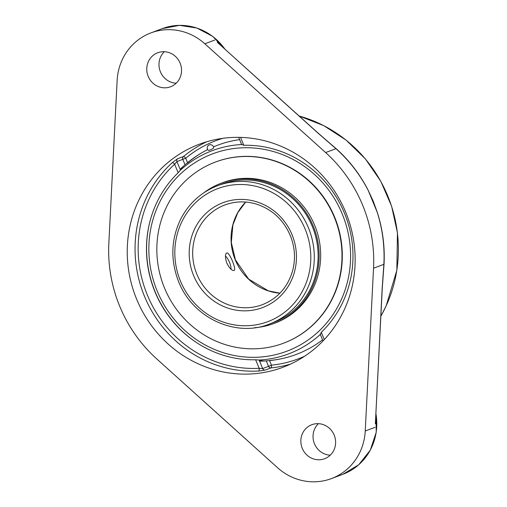 <?xml version="1.0" encoding="UTF-8"?>
<svg xmlns="http://www.w3.org/2000/svg" width="507" height="507" viewBox="0 0 507 507"><rect width="100%" height="100%" fill="white"/><g stroke="black" fill="none" stroke-linecap="round" stroke-linejoin="round"><path stroke-width="0.76" d="M383.4 272.379L384.033 264.21C384.959 246.535 382.696 229.202 377.252 212.224L373.146 200.981L368.101 190.138C359.951 174.288 349.31 160.465 336.179 148.678L330.368 143.703M317.458 132.504L336.084 148.665C349.241 160.478 359.913 174.3 368.101 190.138L377.208 212.237C382.57 229.183 384.788 246.548 383.862 264.343L382.139 288.984L375.364 423.865L382.246 288.901A2.484 0.323 -177.1 0 1 382.246 288.901A2.484 0.323 -177.1 0 1 382.139 288.984M164.331 51.708A18.176 17.276 -110.6 0 0 160.18 71.253A18.176 17.276 -110.6 0 0 176.176 83.224M377.208 212.237L377.252 212.224C382.658 229.215 384.895 246.567 383.97 264.274L383.831 266.568M318.402 423.668A18.176 17.276 -110.6 0 0 314.251 443.213A18.176 17.276 -110.6 0 0 330.247 455.185M217.237 42.246L317.325 132.511A2.484 0.368 -48 0 1 317.464 132.504A2.484 0.368 -48 0 1 317.471 132.517L217.237 42.246M317.325 132.511L335.951 148.678C349.171 160.561 359.875 174.383 368.063 190.15M373.539 268.222L365.236 431.007A55.922 53.153 69.4 0 1 331.483 478.57A55.922 53.153 69.4 0 1 277.538 467.701L156.752 358.918A139.805 132.885 69.4 0 1 108.84 243.259L117.142 80.467A55.922 53.153 69.4 0 1 149.172 33.595A55.922 53.153 69.4 0 1 150.902 32.911A55.922 53.153 69.4 0 1 204.841 43.779L325.627 152.556A139.805 132.885 69.4 0 1 373.539 268.222L383.97 264.274A2.484 0.336 3.1 0 1 384.033 264.21M255.629 359.774L259.159 368.297L262.664 368.557A2.484 2.364 -110.6 0 0 265.148 370.104L271.023 367.898A2.484 2.364 69.4 0 1 268.533 366.352L262.664 368.557L259.134 360.04L255.629 359.774A107.921 102.579 69.4 0 1 190.854 338.562A107.921 102.579 69.4 0 1 148.76 226.572A107.921 102.579 69.4 0 1 178.166 172.754L180.467 170.124L176.937 161.606L174.636 164.23A2.484 0.722 47.7 0 0 172.31 162.62A119.107 113.213 -110.6 0 0 144.558 296.5A119.107 113.213 -110.6 0 0 258.64 371.035A2.484 0.741 86.9 0 0 259.159 368.297A116.616 110.849 69.4 0 1 147.461 295.315A116.616 110.849 69.4 0 1 174.636 164.23L178.166 172.754M258.64 371.035L265.148 370.104M206.957 141.687A119.107 113.213 -110.6 0 0 183.471 156.536L177.602 158.742L172.31 162.62M241.769 144.482L243.823 145.287A107.921 102.579 69.4 0 1 344.367 212.934A107.921 102.579 69.4 0 1 321.286 332.307L320.43 334.392M183.578 166.068A106.242 32.987 67.3 0 0 180.467 170.124M259.134 360.04A106.242 32.987 67.3 0 0 265.11 360.952M239.621 139.628A111.762 106.236 -110.6 0 0 214.277 146.529A111.762 106.236 -110.6 0 0 213.46 146.878M269.502 360.49A111.762 106.236 -110.6 0 0 284.687 357.999A111.762 106.236 -110.6 0 0 322.547 339.817M207.705 149.559A111.762 106.236 -110.6 0 0 206.564 150.142A111.762 106.236 -110.6 0 0 187.653 162.893M345.635 212.04A119.107 113.213 69.4 0 1 283.096 367.226A119.107 113.213 69.4 0 1 136.744 299.434A119.107 113.213 69.4 0 1 199.283 144.248A119.107 113.213 69.4 0 1 345.635 212.04M311.273 424.929A18.176 17.276 69.4 0 1 311.83 424.708A18.176 17.276 69.4 0 1 334.398 435.64A18.176 17.276 69.4 0 1 324.619 458.734A18.176 17.276 69.4 0 1 302.166 448.093A18.176 17.276 69.4 0 1 311.273 424.929M157.202 52.969A18.176 17.276 69.4 0 1 157.759 52.747A18.176 17.276 69.4 0 1 180.327 63.679A18.176 17.276 69.4 0 1 170.548 86.773A18.176 17.276 69.4 0 1 148.095 76.132A18.176 17.276 69.4 0 1 157.202 52.969M226.851 263.114C225.064 257.683 225.013 254.318 226.692 253.018C229.183 251.339 236.902 269.933 234.012 270.51L233.981 270.523C231.838 270.738 229.462 268.273 226.851 263.114M213.618 147.917A2.877 0.387 154.8 0 1 210.348 149.838A2.877 0.387 154.8 0 1 208.421 150.37A3.194 3.194 0 0 1 209.188 144.932A3.194 3.194 0 0 1 213.618 147.917M157.271 291.214A105.437 100.215 69.4 0 1 261.016 148.836A105.437 100.215 69.4 0 1 330.894 317.54A105.437 100.215 69.4 0 1 157.271 291.214M150.376 219.867A108.549 103.175 -110.6 0 0 155.243 292.089A108.549 103.175 -110.6 0 0 196.488 342.542M259.102 360.027A108.549 103.175 -110.6 0 0 291.962 352.542A108.549 103.175 -110.6 0 0 320.323 334.449M241.649 144.514A108.549 103.175 -110.6 0 0 208.89 151.992A108.549 103.175 -110.6 0 0 180.454 170.156M215.684 161.955A96.767 91.976 69.4 0 1 334.582 217.028A96.767 91.976 69.4 0 1 283.774 343.106A96.767 91.976 -110.6 0 0 341.661 244.349A96.767 91.976 -110.6 0 0 262.594 157.778A96.767 91.976 -110.6 0 0 215.684 161.955L215.374 162.069A96.767 91.976 -110.6 0 0 157.487 260.826A96.767 91.976 -110.6 0 0 236.554 347.396A96.767 91.976 -110.6 0 0 283.464 343.226A96.767 91.976 -110.6 0 0 341.35 244.469A96.767 91.976 -110.6 0 0 262.284 157.892A96.767 91.976 -110.6 0 0 215.374 162.069M269.616 323.96L273.444 322.522A73.864 70.207 -110.6 0 0 317.629 247.137A73.864 70.207 -110.6 0 0 257.277 181.056A73.864 70.207 -110.6 0 0 221.47 184.244L217.642 185.682A73.864 70.207 -110.6 0 1 308.402 227.725A73.864 70.207 -110.6 0 1 269.616 323.96C237.441 337.447 193.718 319.53 178.73 281.962C170.251 260.294 170.954 239.253 180.841 218.834C189.111 203.066 201.38 192.02 217.642 185.682M254.628 327.693A74.928 71.221 -110.6 0 0 273.818 323.517A74.928 71.221 -110.6 0 0 318.643 247.048A74.928 71.221 -110.6 0 0 257.423 180.017A74.928 71.221 -110.6 0 0 221.096 183.249A74.928 71.221 -110.6 0 0 203.909 192.742M273.818 323.517L275.345 322.946A74.928 71.221 -110.6 0 0 320.171 246.478A74.928 71.221 -110.6 0 0 258.944 179.44A74.928 71.221 -110.6 0 0 222.624 182.672L221.096 183.249M225.476 256.111A8.08 2.51 -112.7 0 1 229.418 262.138A8.08 2.51 -112.7 0 1 230.958 269.185M299.155 116.021A134.399 127.751 69.4 0 1 387.646 195.683A134.399 127.751 69.4 0 1 380.858 316.134M325.627 152.556L335.951 148.678A2.484 0.342 -48.2 0 1 336.084 148.665A2.484 0.387 131.8 0 0 336.179 148.678M365.236 431.007L375.085 427.306M204.841 43.779L214.689 40.078M150.902 32.911L162.373 28.601A55.922 53.153 69.4 0 1 224.861 49.109M375.883 413.598A55.922 53.153 69.4 0 1 342.954 474.254L358.741 464.761L370.294 450.172L376.251 432.237L375.909 413.078M177.602 158.742A2.484 2.364 -110.6 0 0 176.937 161.606L185.714 158.216A116.616 110.849 69.4 0 1 222.801 138.329M187.558 162.665L185.714 158.216A2.484 0.735 -129.6 0 0 183.471 156.536A2.484 2.364 -110.6 0 0 182.812 159.394L185.042 164.781M243.823 145.287L240.552 137.397M324.303 339.576L321.286 332.307M304.688 356.199A116.616 110.849 69.4 0 1 271.435 365.167A2.484 0.748 -95.7 0 1 271.023 367.898A119.107 113.213 -110.6 0 0 290.555 364.102M269.54 360.591L271.435 365.167L268.533 366.352L266.27 360.876M196.919 274.363A53.267 50.63 69.4 0 1 224.886 204.961C235.489 201.083 246.282 200.886 257.271 204.365C273.013 209.898 284.167 220.653 290.72 236.617C294.909 247.752 295.581 258.982 292.742 270.307C287.982 286.962 277.861 298.42 262.366 304.682A53.267 50.63 69.4 0 1 196.919 274.363M193.655 275.694A56.062 53.286 -110.6 0 0 285.973 289.693A56.062 53.286 -110.6 0 0 248.817 199.992A56.062 53.286 -110.6 0 0 193.655 275.694M180.498 281.201A71.062 67.545 69.4 0 1 250.426 185.239A71.062 67.545 69.4 0 1 297.527 298.946A71.062 67.545 69.4 0 1 180.498 281.201M245.661 202.046A53.267 50.63 -110.6 0 0 235.299 259.939A53.267 50.63 -110.6 0 0 279.921 293.198M299.13 115.995L323.694 125.603L346.059 140.078L365.389 158.913L380.782 181.278L391.619 206.26L397.456 232.833L396.835 270.396L386.138 305.949L380.852 316.184M382.24 288.901L383.837 266.473M162.373 28.601L179.51 25.35L196.912 28.043L212.712 36.371L225.241 49.452M331.483 478.57L342.954 474.254M238.683 137.359L241.744 144.749M320.221 334.202L323.01 340.938M279.946 293.173L268.368 290.853L248.684 279.123L235.432 259.895L231.312 242.536L232.89 224.95L237.84 212.579L245.692 202.046M206.571 150.142A111.844 111.844 0 0 0 180.131 169.3M259.597 361.155A111.844 111.844 0 0 0 284.693 357.993"/></g></svg>
